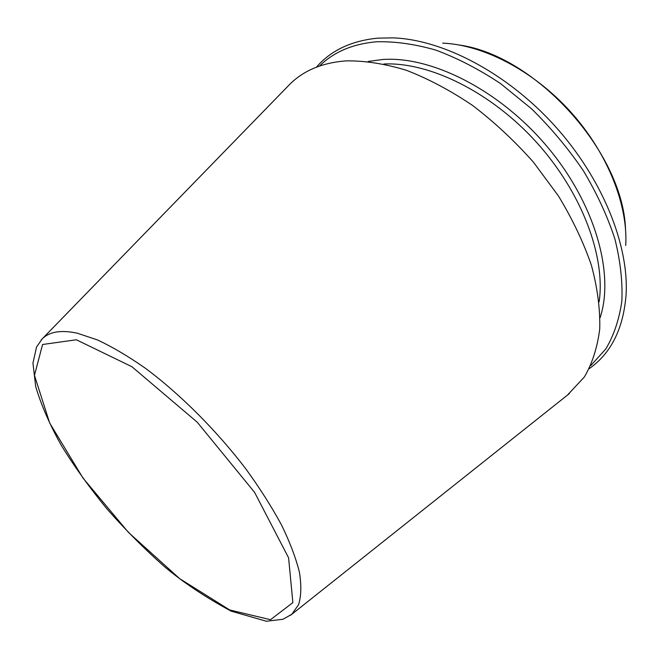 <?xml version="1.0" encoding="UTF-8"?>
<svg xmlns="http://www.w3.org/2000/svg" width="659" height="659" viewBox="0 0 659 659"><rect width="100%" height="100%" fill="white"/><g stroke="black" fill="none" stroke-linecap="round" stroke-linejoin="round"><path stroke-width="0.99" d="M567.35 395.202L584.376 376.956C592.284 363.381 597.408 347.4 599.731 329.006C600.267 309.401 597.524 288.263 591.502 265.602C583.561 242.421 572.498 219.15 558.321 195.789L533.477 162.221C514.654 141.018 494.357 122.096 472.577 105.456C450.41 90.489 428.317 78.759 406.306 70.258C384.782 63.75 364.682 60.62 346 60.875C322.226 62.729 303.445 70.587 289.647 84.443L287.818 86.313M589.228 368.669C611.025 353.348 623.299 328.816 626.05 295.067C629.147 245.305 602.524 178.614 554.697 125.729C506.837 72.869 443.12 39.746 393.299 37.876L377.796 38.148C351.338 40.759 330.867 50.438 316.394 67.185M590.686 365.679L605.819 348.916C613.883 335.324 619.221 319.426 621.849 301.221C622.73 281.871 620.399 261.096 614.872 238.896C607.458 216.234 596.98 193.548 583.437 170.854C568.313 148.596 551.006 127.912 531.533 108.793L500.593 83.611C478.994 69.269 457.395 58.099 435.797 50.1C414.626 44.029 394.774 41.27 376.231 41.797C352.499 43.988 333.594 52.069 319.516 66.032M290.446 615.349L291.772 614.312L298.585 604.715C301.221 596.156 301.517 585.398 299.466 572.44C295.99 558.33 290.051 542.588 281.648 525.223C271.879 507.175 260.05 488.533 246.145 469.315C216.918 430.871 180.261 394.189 145.458 368.307C128.316 356.313 112.285 346.848 97.367 339.904L77.309 333.199C61.229 329.78 49.582 331.617 42.365 338.71L41.196 339.929M76.337 339.772L42.58 344.5L34.466 375.342L49.672 422.987L82.993 478.072L128.414 532.365L179.635 578.635L229.703 609.962L270.503 619.699L292.876 602.623L288.593 557.819L254.588 492.364L197.222 422.197L131.924 366.725L76.337 339.772M625.737 245.436C628.101 204.801 607.4 152.55 570.348 111.56C533.255 70.612 483.327 44.82 442.659 43.123M599.13 301.814C605.712 256.771 582.054 192.642 536.442 142.245C490.84 91.84 429.38 61.921 383.909 63.989M600.094 317.704C614.6 274.012 595.406 204.241 547.744 147.319C500.148 90.357 431.802 55.941 382.747 59.483L368.192 61.452M289.647 84.443L42.365 338.71L36.55 346.988L32.95 363.117L35.685 386.462C41.097 404.84 49.689 424.577 61.476 445.682C74.747 467.099 90.077 488.36 107.45 509.473C125.655 530.091 144.7 549.186 164.602 566.756C183.136 582.367 205.32 597.161 231.169 611.157L266.425 621.248L282.958 619.271L291.772 614.312L569.392 393.571M625.498 228.393C622.442 151.619 535.668 55.735 459.587 45.059"/></g></svg>
